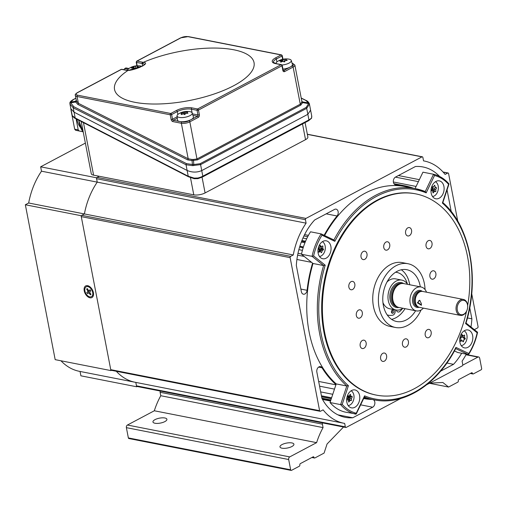<?xml version="1.0" encoding="UTF-8"?>
<svg xmlns="http://www.w3.org/2000/svg" width="507" height="507" viewBox="0 0 507 507"><rect width="100%" height="100%" fill="white"/><g stroke="black" fill="none" stroke-linecap="round" stroke-linejoin="round"><path stroke-width="0.76" d="M417.381 302.793L421.399 305.29L421.349 303.573L419.72 300.277L417.381 302.793L418.022 302.616L421.463 304.897M463.423 299.447L422.68 291.443A8.125 5.735 101.1 0 0 421.121 291.436A8.125 5.735 101.1 0 0 415.455 302.413A8.125 5.735 101.1 0 0 418.104 306.798A8.125 5.735 101.1 0 0 419.549 307.381L460.293 315.386A8.125 5.735 -78.9 0 1 456.199 310.417A8.125 5.735 -78.9 0 1 463.423 299.447A8.125 5.735 -78.9 0 1 467.517 304.415A8.125 5.735 -78.9 0 1 467.593 307.85L467.587 307.92A7.307 5.159 101.1 0 0 467.517 304.821A7.307 5.159 101.1 0 0 461.129 300.809A7.307 5.159 101.1 0 0 457.333 310.227A7.307 5.159 101.1 0 0 462.143 314.746A7.307 5.159 101.1 0 0 467.353 309.112A7.307 5.159 101.1 0 0 467.587 307.92M421.121 291.436L420.328 291.582A7.814 5.52 101.1 0 0 414.878 302.147A7.814 5.52 101.1 0 0 417.426 306.367L418.104 306.798M421.025 286.981L403.705 283.578A12.181 8.6 101.1 0 0 401.367 283.571A12.181 8.6 101.1 0 0 392.868 300.036A12.181 8.6 101.1 0 0 396.842 306.608A12.181 8.6 101.1 0 0 399.009 307.483L416.329 310.886A12.181 8.6 -78.9 0 1 410.188 303.433A12.181 8.6 -78.9 0 1 421.025 286.981A12.181 8.6 -78.9 0 1 426.533 292.197M401.367 283.571L400.574 283.711A11.876 8.385 101.1 0 0 392.291 299.764A11.876 8.385 101.1 0 0 396.163 306.177L396.842 306.608M402.9 308.25A15.229 10.748 -78.9 0 1 395.986 309.992A15.229 10.748 -78.9 0 1 388.305 300.683A15.229 10.748 -78.9 0 1 401.855 280.111L395.542 278.869A15.229 10.748 101.1 0 0 386.987 282.019M401.855 280.111A15.229 10.748 -78.9 0 1 407.596 284.345M382.943 302.603A15.229 10.748 101.1 0 0 389.674 308.757L395.986 309.992M423.402 308.136A12.181 8.6 -78.9 0 1 416.329 310.886M467.353 309.112L467.334 309.181A8.125 5.735 -78.9 0 1 460.293 315.386M419.961 300.461L418.934 300.537L418.022 302.616M364.558 396.67L356.237 413.978L345.248 412.109A50.757 35.832 -78.9 0 1 330.032 402.539L336.211 383.913A107.611 75.961 -78.9 0 1 309.118 331.914A107.611 75.961 -78.9 0 1 313.015 263.482L323.605 265.56L325.209 265.193A106.597 75.245 101.1 0 0 321.115 333.758A106.597 75.245 101.1 0 0 348.41 385.669L342.206 404.383A49.743 35.116 101.1 0 0 356.25 413.218L364.596 395.847A106.597 75.245 101.1 0 0 455.939 347.403L468.81 353.512A49.743 35.116 101.1 0 0 477.163 332.795L465.572 323.529L465.768 322.883M336.211 383.913L346.794 385.992L348.41 385.669M318.143 253.164A9.139 6.452 101.1 0 0 322.75 258.754A9.139 6.452 101.1 0 0 330.875 246.408A9.139 6.452 101.1 0 0 326.267 240.819A9.139 6.452 101.1 0 0 318.143 253.164M322.934 250.135A9.139 6.452 101.1 0 0 323.041 249.691M346.858 402.273A9.139 6.452 101.1 0 0 351.465 407.862A9.139 6.452 101.1 0 0 359.59 395.517A9.139 6.452 101.1 0 0 354.982 389.934A9.139 6.452 101.1 0 0 346.858 402.273M459.906 342.307A9.139 6.452 101.1 0 0 464.513 347.897A9.139 6.452 101.1 0 0 472.638 335.558A9.139 6.452 101.1 0 0 468.031 329.968A9.139 6.452 101.1 0 0 459.906 342.307M464.697 339.278A9.139 6.452 101.1 0 0 464.868 338.492M431.191 193.199A9.139 6.452 101.1 0 0 435.798 198.788A9.139 6.452 101.1 0 0 443.923 186.449A9.139 6.452 101.1 0 0 439.316 180.86A9.139 6.452 101.1 0 0 431.191 193.199M466.503 311.393A102.534 72.374 -78.9 0 1 376.333 395.111A102.534 72.374 -78.9 0 1 324.645 332.396A102.534 72.374 -78.9 0 1 415.854 193.889A102.534 72.374 -78.9 0 1 467.543 256.599A102.534 72.374 -78.9 0 1 467.663 305.487M376.333 395.111L375.63 394.972A102.534 72.374 -78.9 0 1 323.941 332.256A102.534 72.374 -78.9 0 1 415.151 193.75L415.854 193.889M361.041 256.986A4.265 3.01 101.1 0 0 363.189 259.597A4.265 3.01 101.1 0 0 366.979 253.836A4.265 3.01 101.1 0 0 364.831 251.225A4.265 3.01 101.1 0 0 361.041 256.986M348.867 287.152A4.265 3.01 101.1 0 0 351.021 289.763A4.265 3.01 101.1 0 0 354.811 284.002A4.265 3.01 101.1 0 0 352.663 281.398A4.265 3.01 101.1 0 0 348.867 287.152M383.78 247.555A4.265 3.01 101.1 0 0 385.928 250.16A4.265 3.01 101.1 0 0 389.725 244.406A4.265 3.01 101.1 0 0 387.576 241.795A4.265 3.01 101.1 0 0 383.78 247.555M426.064 246.212A4.265 3.01 101.1 0 0 428.212 248.817A4.265 3.01 101.1 0 0 432.002 243.056A4.265 3.01 101.1 0 0 429.854 240.451A4.265 3.01 101.1 0 0 426.064 246.212M405.606 233.347A4.265 3.01 101.1 0 0 407.755 235.958A4.265 3.01 101.1 0 0 411.545 230.197A4.265 3.01 101.1 0 0 409.396 227.586A4.265 3.01 101.1 0 0 405.606 233.347M429.911 276.562A4.265 3.01 101.1 0 0 432.059 279.173A4.265 3.01 101.1 0 0 435.855 273.412A4.265 3.01 101.1 0 0 433.7 270.801A4.265 3.01 101.1 0 0 429.911 276.562M425.215 335.165A4.265 3.01 101.1 0 0 427.363 337.77A4.265 3.01 101.1 0 0 431.153 332.009A4.265 3.01 101.1 0 0 429.004 329.404A4.265 3.01 101.1 0 0 425.215 335.165M402.469 344.595A4.265 3.01 101.1 0 0 404.618 347.2A4.265 3.01 101.1 0 0 408.408 341.439A4.265 3.01 101.1 0 0 406.259 338.834A4.265 3.01 101.1 0 0 402.469 344.595M356.339 315.588A4.265 3.01 101.1 0 0 358.487 318.193A4.265 3.01 101.1 0 0 362.283 312.432A4.265 3.01 101.1 0 0 360.135 309.828A4.265 3.01 101.1 0 0 356.339 315.588M360.192 345.939A4.265 3.01 101.1 0 0 362.34 348.543A4.265 3.01 101.1 0 0 366.13 342.789A4.265 3.01 101.1 0 0 363.982 340.178A4.265 3.01 101.1 0 0 360.192 345.939M380.643 358.804A4.265 3.01 101.1 0 0 382.791 361.409A4.265 3.01 101.1 0 0 386.588 355.648A4.265 3.01 101.1 0 0 384.439 353.043A4.265 3.01 101.1 0 0 380.643 358.804M395.479 327.484L389.832 326.375A32.486 22.929 -78.9 0 1 373.456 306.507A32.486 22.929 -78.9 0 1 402.355 262.62L408.002 263.729A32.486 22.929 101.1 0 0 379.103 307.616A32.486 22.929 101.1 0 0 395.479 327.484A32.486 22.929 101.1 0 0 421.051 310.011M425.062 289.573A32.486 22.929 101.1 0 0 424.378 283.597A32.486 22.929 101.1 0 0 408.002 263.729M391.581 319.359A26.396 18.632 101.1 0 0 405.03 308.668M409.726 284.763A26.396 18.632 101.1 0 0 409.548 283.774A26.396 18.632 101.1 0 0 401.316 269.775M415.613 310.747A26.396 18.632 -78.9 0 1 396.651 321.508A26.396 18.632 -78.9 0 1 383.349 305.366A26.396 18.632 -78.9 0 1 406.829 269.705A26.396 18.632 -78.9 0 1 420.132 285.853A26.396 18.632 -78.9 0 1 420.309 286.842M465.572 323.529A106.597 75.245 101.1 0 0 442.37 203.047L448.575 184.339A49.743 35.116 101.1 0 0 434.531 175.504L426.184 192.869A106.597 75.245 101.1 0 0 334.842 241.319L321.977 235.204A49.743 35.116 101.1 0 0 313.618 255.921L312.058 256.333A50.757 35.832 -78.9 0 1 321.115 233.885L310.531 231.807A50.757 35.832 -78.9 0 0 301.475 254.254L312.058 256.333L323.605 265.56A107.611 75.961 -78.9 0 0 319.702 333.993A107.611 75.961 -78.9 0 0 346.794 385.992L340.615 404.618L342.206 404.383M330.032 402.539L340.615 404.618A50.757 35.832 -78.9 0 0 355.832 414.187L356.25 413.218M364.14 396.899L364.596 395.847M313.015 263.482L301.475 254.254M324.607 235.527A107.611 75.961 -78.9 0 1 404.839 186.551L415.423 188.629A107.611 75.961 -78.9 0 1 425.227 191.545L426.184 192.869M415.075 188.56L422.952 172.177L433.536 174.256L434.531 175.504M442.37 203.047L442.579 202.451L442.37 203.047M448.575 184.339L448.752 183.826L448.575 184.339M334.842 241.319L333.923 239.976A107.611 75.961 -78.9 0 1 415.423 188.629L425.227 191.545M321.977 235.204L321.242 233.93L334.05 240.014L321.362 234.006M468.81 353.512L468.259 354.558L468.683 354.355C472.847 347.777 475.807 340.451 477.562 332.37M455.444 348.467L455.939 347.403M455.692 348.588L468.259 354.558L457.675 352.479L454.43 350.933M464.418 338.403A50.757 35.832 -78.9 0 1 463.125 341.864M477.309 332.11L477.163 332.795L477.493 332.186L466.034 323.022M335.976 384.617A108.34 76.475 -78.9 0 1 322.008 367.765A4.062 2.865 101.1 0 0 320.468 366.618A4.062 2.865 101.1 0 0 316.856 372.1L321.913 398.363A56.854 40.129 101.1 0 0 345.159 417.312A56.854 40.129 101.1 0 0 352.771 417.768L372.677 407.21A4.062 2.865 101.1 0 0 374.793 401.975A4.062 2.865 101.1 0 0 373.298 399.687M432.794 186.734A3.251 2.294 -78.9 0 1 432.94 187.273A3.251 2.294 -78.9 0 1 432.927 188.921M324.119 235.299A108.34 76.475 -78.9 0 1 337.066 215.982A4.062 2.865 101.1 0 0 338.137 211.628A4.062 2.865 101.1 0 0 336.09 209.144A4.062 2.865 101.1 0 0 334.588 209.397L314.676 219.956A56.854 40.129 101.1 0 0 296.322 265.472L301.373 291.728A4.062 2.865 101.1 0 0 303.42 294.212A4.062 2.865 101.1 0 0 307.09 290.302A108.34 76.475 -78.9 0 1 312.578 263.133M446.895 363.025L453.524 364.324A56.854 40.129 101.1 0 0 461.662 353.259M440.577 371.194L453.524 364.324M470.971 326.971A56.854 40.129 101.1 0 0 471.884 318.814L469.742 307.717M467.454 317.946L471.884 318.814M301.316 242.035L304.941 242.752M303.42 246.966L299.852 246.269M301.906 240.521L305.563 241.237M343.98 423.288L135.122 382.265A62.944 44.426 101.1 0 1 116.306 371.27A62.944 44.426 101.1 0 0 135.122 382.265A62.944 44.426 101.1 0 0 135.806 382.392L136.465 385.833L345.33 426.856L344.665 423.415A62.944 44.426 -78.9 0 1 343.98 423.288A62.944 44.426 -78.9 0 1 323.105 409.852L320.494 411.234A1.014 0.716 101.1 0 1 320.113 411.297L111.255 370.281A1.014 0.716 -78.9 0 1 110.741 369.66L319.606 410.676L290.137 257.657L81.272 216.635A1.014 0.716 -78.9 0 1 81.804 215.329L290.663 256.346L293.274 254.964L84.409 213.941L81.804 215.329M345.33 426.856A1.014 0.716 101.1 0 0 345.844 427.477L136.979 386.454A1.014 0.716 -78.9 0 1 136.465 385.833M345.844 427.477A1.014 0.716 101.1 0 0 346.218 427.414L400.733 398.496M466.307 354.171A62.944 44.426 -78.9 0 1 462.099 361.123L462.758 364.571A1.014 0.716 101.1 0 1 462.232 365.877L426.736 384.705M471.713 293.642L478.063 326.628A1.014 0.716 101.1 0 1 477.537 327.934L474.926 329.322A62.944 44.426 -78.9 0 1 474.793 330.025M85.372 143.094L40.655 166.816L96.4 177.761L99.226 176.265L97.103 177.387L305.968 218.409L421.982 156.872A1.014 0.716 101.1 0 1 422.87 157.43L423.535 160.871A62.944 44.426 -78.9 0 1 424.22 160.998A62.944 44.426 -78.9 0 1 445.102 174.433L447.706 173.045A1.014 0.716 101.1 0 1 448.594 173.603L457.751 221.134M305.968 218.409A1.014 0.716 101.1 0 0 305.442 219.715L96.577 178.698A1.014 0.716 -78.9 0 1 97.103 177.387M96.577 178.698L97.243 182.14A62.944 44.426 101.1 0 0 84.409 213.941L81.095 215.703L110.919 370.592L111.439 370.319M293.274 254.964A62.944 44.426 -78.9 0 1 306.101 223.162L97.243 182.14A62.944 44.426 101.1 0 0 84.409 213.941L28.671 202.996L25.35 204.758L81.095 215.703M306.101 223.162L305.442 219.715M290.663 256.346A1.014 0.716 101.1 0 0 290.137 257.657M81.272 216.635L110.741 369.66M319.606 410.676A1.014 0.716 101.1 0 0 320.113 411.297M432.699 189.719L432.3 190.93M451.224 211.539L447.054 189.884M439.613 176.449A56.854 40.129 101.1 0 0 423.041 166.974A56.854 40.129 101.1 0 0 415.429 166.518L395.523 177.076A4.062 2.865 101.1 0 0 393.318 181.303A4.062 2.865 101.1 0 0 395.46 184.795A4.062 2.865 101.1 0 0 395.802 184.833A108.34 76.475 -78.9 0 1 404.979 185.835A108.34 76.475 -78.9 0 1 413.541 188.262M337.935 414.853L352.771 417.768M349.57 396.842A4.062 2.865 101.1 0 0 349.323 397.292L348.955 398.065M348.531 398.946L348.017 400.017M372.062 399.446A108.34 76.475 -78.9 0 1 363.658 398.54M319.581 251.295A104.562 73.807 -78.9 0 1 320.145 249.932M320.532 249.013A104.562 73.807 -78.9 0 1 321.026 247.86L321.261 246.668M392.241 310.094A1.724 1.217 -78.9 0 1 392.475 310.683A1.724 1.217 -78.9 0 1 391.708 312.825M393.882 310.962A1.724 1.217 -78.9 0 1 392.348 313.294A1.724 1.217 -78.9 0 1 391.48 312.236A1.724 1.217 -78.9 0 1 393.014 309.904A1.724 1.217 -78.9 0 1 393.882 310.962M398.312 310.094A1.724 1.217 101.1 0 0 398.363 310.1A1.724 1.217 101.1 0 0 399.022 309.986M396.366 310.062A3.454 2.434 101.1 0 0 399.89 311.406A21.82 15.4 101.1 0 0 402.558 308.484M407.368 283.996A21.82 15.4 101.1 0 0 395.574 272.227M387.19 314.917A21.82 15.4 101.1 0 0 392.748 315.189A3.454 2.434 101.1 0 0 395.124 310.531L394.985 309.796M461.25 345.641A7.744 5.463 101.1 0 0 462.891 345.115A7.744 5.463 101.1 0 0 467.042 337.916A7.744 5.463 101.1 0 0 464.165 330.824M461.674 335.552L463.233 335.856A16.104 5.672 -10.9 0 0 464.475 335.045L464.653 335.26A16.104 11.408 101.4 0 1 464.45 337.345A16.104 5.735 33.4 0 1 465.293 338.575L465.223 338.917A16.104 5.672 169.1 0 1 463.981 339.728A16.104 11.408 101.4 0 1 463.366 341.731L463.125 341.857A16.104 5.735 -146.6 0 0 462.283 340.628A16.104 5.672 169.1 0 1 460.629 341.357L460.451 341.141A16.104 11.408 -78.6 0 0 461.059 339.145A16.104 5.735 -146.6 0 0 459.9 337.916M459.995 337.44A16.104 5.672 -10.9 0 0 461.535 336.756A16.104 11.408 -78.6 0 0 461.738 334.677L461.985 334.544A16.104 5.735 33.4 0 1 463.233 335.856M459.944 337.687L460.02 338.036M460.73 340.324L462.283 340.628M464.279 335.19L464.653 335.26M465.293 338.575L463.829 338.289L462.79 337.016L464.45 337.345M460.939 337.035L460.248 337.751L462.79 337.016L463.024 335.818M461.592 336.356L462.257 335.666M92.939 293.382A3.454 2.123 -117.9 0 0 93.383 292.571A3.454 2.123 -117.9 0 1 92.914 292.368M84.225 290.834A6.597 4.056 -117.9 0 0 89.479 297.666A6.597 4.056 -117.9 0 0 93.541 293.908A6.597 4.056 -117.9 0 0 93.396 292.634A6.597 4.056 -117.9 0 0 89.663 286.601A6.597 4.056 -117.9 0 0 84.225 290.834M40.655 166.816L41.498 171.189L97.243 182.14L96.4 177.761M41.498 171.189A62.944 44.426 101.1 0 0 28.671 202.996M80.062 371.454L80.905 375.82L136.649 386.771L137.163 386.492M135.806 382.398L136.649 386.771M60.986 360.788A62.944 44.426 101.1 0 0 79.377 371.32L135.122 382.265M25.35 204.758L55.174 359.647L110.919 370.592M90.588 287.982A3.454 2.123 -117.9 0 1 90.677 287.475A3.454 2.123 -117.9 0 0 89.764 287.393M91.494 296.633A5.583 3.435 -117.9 0 0 91.558 296.595A5.583 3.435 -117.9 0 0 92.946 293.502A5.583 3.435 -117.9 0 0 91.602 289.415A5.583 3.435 -117.9 0 0 89.663 287.317A5.583 3.435 -117.9 0 0 86.323 286.734A5.583 3.435 -117.9 0 0 86.26 286.766M91.469 289.484A5.583 3.435 -117.9 0 0 86.196 286.804A5.583 3.435 -117.9 0 0 86.152 293.984A5.583 3.435 -117.9 0 0 91.425 296.665A5.583 3.435 -117.9 0 0 91.469 289.484M92.001 289.161A2.605 1.597 -117.9 0 0 91.355 288.54L89.663 287.317M92.946 293.502L92.882 291.417A2.605 1.597 -117.9 0 0 92.73 290.536M87.426 288.787L86.627 289.123L87.286 288.565L88.395 290.302A0.691 0.425 62.1 0 0 89.099 290.6L90.081 289.763L90.823 290.923L89.84 291.753A0.691 0.425 62.1 0 0 89.878 292.615L90.987 294.345L90.335 294.903L89.219 293.166L89.973 292.754M90.309 290.118L89.099 290.6M88.795 292.818L87.54 293.705L86.798 292.545L87.781 291.715A0.691 0.425 62.1 0 0 87.743 290.853L86.627 289.123M89.156 290.574A0.837 0.513 62.1 0 1 89.036 291.214L88.123 291.988L88.636 292.793M88.503 290.441L87.743 290.853M88.522 292.869A0.691 0.425 62.1 0 1 89.219 293.166M193.649 165.624L193.782 164.509L200.05 163.723A1.014 0.621 -117.9 0 1 200.588 164.623L201.735 170.593C196.989 172.608 192.121 172.564 187.127 170.46L74.06 112.167L187.127 170.46C192.121 172.564 196.989 172.608 201.735 170.593L307.85 114.309L306.697 108.34A1.014 0.621 -117.9 0 0 306.165 107.44L308.573 103.618A1.014 0.767 177.8 0 1 309.397 104.227L309.346 103.65A1.014 0.944 168 0 0 309.34 103.637L309.397 104.227L306.697 108.34L200.588 164.623L192.495 165.631L186.031 164.762L73.217 107.795L69.941 103.986L70.847 108.694L74.06 112.167L70.847 108.694L72.273 115.666L75.175 117.954L188.236 176.246L194.137 178.103L197.781 178.02A10.153 3.574 -10.9 0 0 202.813 176.189A1.014 0.621 62.1 0 1 202.585 176.949L308.693 120.666A1.014 0.621 62.1 0 0 308.928 119.906L307.85 114.309L310.595 110.146L307.85 114.309L201.735 170.593L202.813 176.189L308.928 119.906A10.153 3.574 -10.9 0 0 311.653 117.624L311.647 115.773M305.087 122.58L307.869 137.01A8.125 2.858 169.1 0 1 305.537 139.659L205.088 192.939A8.125 2.858 169.1 0 1 193.782 194.834L93.586 175.156A8.125 2.858 169.1 0 1 91.266 173.686L81.209 121.471M72.273 115.666A1.014 0.913 152.7 0 0 72.349 115.894L72.089 115.127M75.892 98.269L73.325 99.632L70.707 102.091L70.733 102.851L73.749 106.673A1.014 0.602 -63.2 0 0 73.217 107.795L75.175 117.954A1.014 0.602 117.3 0 0 75.416 118.48L188.484 176.772L194.099 178.654M73.749 106.673L186.557 163.641A1.014 0.602 -63.2 0 0 186.031 164.762L188.236 176.246A1.014 0.602 117.3 0 0 188.484 176.772M194.137 178.103L194.061 178.711L197.755 178.635M197.781 178.02L197.819 178.686L202.585 176.949M311.653 117.624A1.014 0.913 27.7 0 1 311.571 118.182L311.78 116.287L309.34 103.637A1.014 0.944 168 0 0 308.529 102.908L305.759 100.411A1.014 0.602 -63.2 0 1 306.038 100.443L301.202 98.003M144.825 64.243L142.752 63.66A10.153 3.574 -10.9 0 0 142.156 63.521A1.014 0.716 -78.9 0 1 142.682 62.209A11.167 3.929 169.1 0 1 143.285 62.348L143.297 62.342C146.643 62.595 146.295 63.888 142.245 66.214L127.777 70.574A71.037 25.008 -10.9 0 0 138.836 102.978A71.037 25.008 -10.9 0 0 233.67 85.734A71.037 25.008 -10.9 0 0 237.523 50.63A71.037 25.008 -10.9 0 0 143.297 62.342M142.619 65.948L142.156 63.521L136.51 62.412A1.014 0.355 169.1 0 1 136.218 62.228A1.014 0.355 169.1 0 1 136.51 61.898A1.014 0.621 62.1 0 1 136.491 61.658A1.014 0.621 62.1 0 1 136.744 61.138A1.014 0.621 62.1 0 1 137.036 61.1L142.682 62.209M137.163 65.79L136.51 62.412A1.014 0.716 -78.9 0 1 137.036 61.1L180.898 37.841A1.014 0.621 62.1 0 0 180.6 37.873L188.338 36.593A1.014 0.716 101.1 0 0 187.964 36.656A5.076 1.787 -10.9 0 0 180.898 37.841M281.759 55.459L281.993 55.504A1.014 0.716 101.1 0 0 281.106 54.946A1.014 0.621 62.1 0 1 281.987 56.017L276.328 59.021A10.153 3.574 -10.9 0 0 273.419 62.329L275.802 63.54L281.442 64.649A1.014 0.716 -78.9 0 0 281.068 64.712A1.014 0.621 62.1 0 1 281.955 65.783A1.014 0.355 -10.9 0 0 282.247 65.454L283.147 70.118A1.014 0.355 169.1 0 1 282.855 70.448A2.028 1.432 101.1 0 0 284.63 71.563A1.014 0.621 62.1 0 0 283.743 70.492L292.228 65.986A5.076 1.787 -10.9 0 0 292.241 63.419L292.133 63.4M282.082 55.966L281.993 55.504A1.014 0.355 169.1 0 1 282.279 55.688A1.014 0.355 169.1 0 1 281.987 56.017L282.621 59.313M77.609 95.189A1.014 0.716 101.1 0 0 77.077 96.501A6.09 2.142 169.1 0 1 75.34 95.398C74.871 94.803 75.53 93.89 77.318 92.661A1.014 0.621 62.1 0 1 77.615 92.623A5.076 1.787 -10.9 0 0 77.609 95.189L170.745 113.486A1.014 0.716 101.1 0 0 170.219 114.791A1.014 0.355 -10.9 0 0 171.632 114.557L172.532 119.221A1.014 0.621 -117.9 0 0 173.229 120.222A1.014 0.621 -117.9 0 0 173.419 120.292L181.886 121.953A5.076 1.787 -10.9 0 0 188.953 120.774L197.438 116.268L192.933 115.387M77.318 92.661L121.179 69.396A1.014 0.621 62.1 0 1 121.477 69.358L77.615 92.623M142.752 63.66L143.285 62.348M144.85 64.332L144.85 64.186C145.788 64.021 144.14 65.054 139.9 67.285C135.096 69.206 131.129 70.277 127.998 70.505L127.777 70.574A11.167 3.929 169.1 0 1 127.118 70.467L121.477 69.358A1.014 0.716 101.1 0 1 121.851 69.294L127.491 70.403A1.014 0.716 101.1 0 0 127.118 70.467M141.884 66.347A7.744 2.725 -10.9 0 0 140.509 65.98A16.243 16.243 0 0 0 129.558 68.09A7.744 2.725 -10.9 0 0 127.777 70.264L127.802 70.562A1.014 0.716 101.1 0 0 127.491 70.403L127.796 69.934M301.747 100.804L302.654 102.623L300.803 105.088L197.521 159.87L192.039 160.573L187.66 159.882L77.856 104.436L75.632 101.996L75.549 101.254L70.707 102.091A1.014 0.944 -167.3 0 0 69.903 103.168L70.448 102.167M77.856 104.436A1.014 0.602 116.8 0 0 78.389 103.314L76.443 101.032L76.361 100.19L76.443 101.032A1.014 0.767 162.6 0 1 75.632 101.996L70.733 102.851A1.014 0.767 171.7 0 0 69.909 103.777L69.903 103.168M192.495 165.631L192.4 164.509L193.782 164.509L193.452 159.464L196.982 158.97L300.264 104.189L301.836 101.977L301.83 101.254A1.014 0.938 -15.5 0 0 302.628 101.913L308.529 102.908L308.573 103.618L302.654 102.623A1.014 0.78 7.1 0 1 301.836 101.977M186.557 163.641L192.4 164.509L191.963 159.452L193.452 159.464M76.278 100.259L75.549 101.254A1.014 0.938 -163.9 0 0 76.342 100.601L76.342 100.601A1.014 0.938 -163.9 0 0 76.342 100.595L76.348 100.563M187.66 159.882A1.014 0.602 116.8 0 0 188.192 158.761L191.963 159.452M176.404 110.482L170.745 113.486A1.014 0.621 62.1 0 1 171.632 114.557L177.292 111.553A1.014 0.621 62.1 0 0 176.404 110.482A11.167 3.929 169.1 0 1 191.95 107.877L197.597 108.986L281.068 64.712L275.428 63.603A1.014 0.716 -78.9 0 1 275.802 63.54M76.956 119.272A19.291 13.613 101.1 0 0 80.34 127.339M82.761 131.719L75.581 130.267A22.942 16.192 -78.9 0 1 74.681 129.171L70.898 109.531A22.942 16.192 -78.9 0 1 70.955 109.227M75.581 130.267L79.111 130.964A22.942 16.192 -78.9 0 1 78.211 129.862L74.681 129.171M78.211 129.862L76.082 118.822M82.742 131.693L79.111 130.964M123.803 69.681L124.697 68.591A22.942 16.192 -78.9 0 1 125.324 68.242A22.942 16.192 -78.9 0 1 125.951 67.932L128.924 68.515M124.697 68.591L128.132 69.269M282.038 65.01A7.744 2.725 -10.9 0 0 285.79 64.338A7.744 2.725 -10.9 0 0 291.278 60.472A7.744 2.725 -10.9 0 0 288.819 59.116A16.243 16.243 0 0 0 277.861 61.227A7.744 2.725 -10.9 0 0 276.081 63.4A7.744 2.725 -10.9 0 0 276.125 63.603M282.551 59.477A7.744 2.725 -10.9 0 0 282.215 59.56M282.355 59.484L282.545 59.446A16.104 10.096 61.5 0 1 283.964 59.446A16.104 14.741 -42.1 0 1 285.986 59.186L286.233 59.23A16.104 4.645 85.6 0 0 285.682 59.763A16.104 10.096 61.5 0 1 287.209 60.308L287.127 60.441A16.104 14.741 137.9 0 0 285.105 60.707A16.104 4.645 85.6 0 0 284.655 61.784L284.326 61.873A16.104 10.096 -118.5 0 0 282.798 61.328A16.104 14.741 137.9 0 0 280.884 62.139L280.637 62.088A16.104 4.645 -94.4 0 1 281.081 61.011A16.104 10.096 -118.5 0 0 279.661 61.017L279.744 60.878A16.104 14.741 -42.1 0 1 281.664 60.073A16.104 4.645 -94.4 0 1 282.215 59.541L282.355 59.484M282.95 69.11A8.125 2.858 -10.9 0 0 286.658 68.432A8.125 2.858 -10.9 0 0 292.419 64.376L291.278 60.472M281.968 61.645L281.664 60.073M282.576 61.41L282.215 59.541M281.265 61.955L281.081 61.011M284.345 61.879L283.045 61.404M282.912 61.36L282.545 59.446M284.738 61.556L284.389 61.651L283.964 59.446M285.84 60.58L285.682 59.763M136.453 68.591A16.104 11.439 -123.2 0 0 134.799 68.166A16.104 14.221 124.1 0 0 132.967 69.047L132.688 69.015A16.104 2.782 -97.1 0 1 132.878 67.963A16.104 11.439 -123.2 0 0 131.288 68.065L131.332 67.938A16.104 14.221 -55.9 0 1 133.157 67.057A16.104 2.782 -97.1 0 1 133.449 66.544L133.772 66.442A7.744 2.725 -10.9 0 0 133.468 66.531M134.273 68.388L133.772 66.442A16.104 11.439 56.8 0 1 135.356 66.341A16.104 14.221 -55.9 0 1 137.289 66.005L137.568 66.03A16.104 2.782 82.9 0 0 137.277 66.537A16.104 11.439 56.8 0 1 138.969 66.981L138.931 67.114A16.104 14.221 124.1 0 0 136.998 67.45A16.104 2.782 82.9 0 0 136.814 68.47M133.487 68.768L133.157 67.057M133.449 66.544L133.778 68.622M133.075 68.984L132.878 67.963M137.809 67.279L137.682 66.626M137.435 67.355L137.277 66.537M136.852 68.198L136.034 68.464M135.749 68.382L135.356 66.341M137.359 66.36L137.289 66.005M178.413 117.193A7.744 2.725 -10.9 0 0 187.311 116.711A7.744 2.725 -10.9 0 0 192.242 113.004A7.744 2.725 -10.9 0 0 190.911 111.92A7.744 2.725 -10.9 0 0 189.783 111.648A16.243 16.243 0 0 0 178.825 113.758A7.744 2.725 -10.9 0 0 177.044 115.932A7.744 2.725 -10.9 0 0 178.413 117.193M187.641 111.851L187.653 111.895A16.104 7.301 90.1 0 0 186.728 112.446A16.104 7.77 67.1 0 1 187.958 113.131L187.805 113.27A16.104 15.071 166.2 0 0 185.714 113.403A16.104 7.301 90.1 0 0 184.897 114.493L184.554 114.563A16.104 7.77 -112.9 0 0 183.331 113.879A16.104 15.071 166.2 0 0 181.341 114.557L181.145 114.487A16.104 7.301 -89.9 0 1 181.962 113.397A16.104 7.77 -112.9 0 0 180.841 113.251L180.986 113.118A16.104 15.071 -13.8 0 1 182.976 112.44A16.104 7.301 -89.9 0 1 183.895 111.889L184.237 111.819A16.104 7.77 67.1 0 1 185.359 111.965A16.104 15.071 -13.8 0 1 187.451 111.825L187.641 111.851M184.25 111.863A7.744 2.725 -10.9 0 0 183.902 111.927M177.044 115.932L177.437 119.982A8.125 2.858 -10.9 0 0 178.87 121.3A8.125 2.858 -10.9 0 0 188.205 120.793A8.125 2.858 -10.9 0 0 193.382 116.908L192.242 113.004M185.651 113.479L185.359 111.965M185.258 113.98L184.611 113.752L184.237 111.819M184.618 114.588L184.472 113.929L183.895 114.17M183.255 113.898L182.976 112.44M184.269 113.822L183.895 111.889M186.893 113.295L186.728 112.446M182.127 114.259L181.962 113.397M432.541 196.532A7.744 5.463 101.1 0 0 438.2 186.025A7.744 5.463 101.1 0 0 435.45 181.715M431.945 186.57L433.612 186.899A16.104 9.861 -39.4 0 0 434.48 185.232L434.721 185.283A16.104 9.899 62 0 1 435.298 187.235L436.59 187.805A16.104 9.861 140.6 0 1 435.728 189.472A16.104 9.899 62 0 1 435.893 191.342L434.474 191.367A16.104 9.861 140.6 0 1 433.2 192.952L432.953 192.901A16.104 9.899 -118 0 0 432.794 191.031L431.083 190.379A16.104 9.861 -39.4 0 0 432.357 188.794L435.728 189.472M434.284 191.329L435.709 191.614M432.794 191.063L434.474 191.367M432.091 189.155L434.429 191.057L434.062 189.143L435.133 187.52L436.59 187.805M432.357 188.794A16.104 9.899 -118 0 0 431.787 186.842L433.612 186.899M431.539 189.846L431.546 190.778M431.223 190.22L431.127 190.695M319.492 256.498A7.744 5.463 101.1 0 0 321.127 255.972A7.744 5.463 101.1 0 0 325.285 248.772A7.744 5.463 101.1 0 0 322.401 241.681M318.231 248.297A16.104 5.672 -10.9 0 0 319.771 247.612A16.104 11.408 -78.6 0 0 319.974 245.527L320.221 245.401A16.104 5.735 33.4 0 1 321.47 246.713A16.104 5.672 -10.9 0 0 322.712 245.901L322.889 246.117A16.104 11.408 101.4 0 1 322.693 248.196A16.104 5.735 33.4 0 1 323.529 249.425L323.46 249.774A16.104 5.672 169.1 0 1 322.218 250.585A16.104 11.408 101.4 0 1 321.603 252.581L321.362 252.714A16.104 5.735 -146.6 0 0 320.519 251.485A16.104 5.672 169.1 0 1 318.865 252.213L318.688 251.998A16.104 11.408 -78.6 0 0 319.302 249.995A16.104 5.735 -146.6 0 0 318.136 248.772M319.917 246.408L321.47 246.713M318.339 248.975L318.485 248.601L318.573 249.216M318.966 251.174L320.519 251.485M320.316 251.44L320.551 250.255L322.218 250.585M321.235 252.511L321.603 252.581M323.46 249.774L318.485 248.601L320.551 250.255L322.072 249.14L321.026 247.872L322.693 248.196M319.176 247.891L318.485 248.601L318.814 248.05M319.828 247.213L320.5 246.522M348.201 405.606A7.744 5.463 101.1 0 0 353.867 395.099A7.744 5.463 101.1 0 0 351.117 390.789M346.693 399.649L346.75 399.453A16.104 9.861 -39.4 0 0 348.024 397.868A16.104 9.899 -118 0 0 347.453 395.916L349.279 395.973A16.104 9.861 -39.4 0 0 350.141 394.307L350.388 394.357A16.104 9.899 62 0 1 350.958 396.309L352.257 396.88A16.104 9.861 140.6 0 1 351.395 398.546A16.104 9.899 62 0 1 351.554 400.416L350.141 400.441A16.104 9.861 140.6 0 1 348.867 402.026L348.62 401.975A16.104 9.899 -118 0 0 348.455 400.105L346.693 399.649M347.593 395.637L350.958 396.309M347.758 398.229L349.874 400.188L349.729 398.217L351.395 398.546M348.017 397.875L349.729 398.217L350.8 396.594L352.257 396.88M350.096 400.131L351.554 400.416M347.916 397.45L350.616 396.455L349.291 395.948M350.736 396.271L352.194 396.556M347.846 397.177L349.298 395.98M347.669 396.588L348.03 395.726M348.461 400.137L350.141 400.441M321.603 396.753A4.062 2.865 101.1 0 0 322.097 396.924L331.293 398.73M291.893 442.934A7.104 2.503 -10.9 0 0 284.053 443.733A7.104 2.503 -10.9 0 0 279.965 446.908A7.104 2.503 -10.9 0 0 281.993 448.188A7.104 2.503 -10.9 0 0 289.833 447.389A7.104 2.503 -10.9 0 0 293.921 444.221A7.104 2.503 -10.9 0 0 291.893 442.934M164.883 417.99A7.104 2.503 -10.9 0 0 157.043 418.788A7.104 2.503 -10.9 0 0 152.956 421.963A7.104 2.503 -10.9 0 0 154.984 423.244A7.104 2.503 -10.9 0 0 162.823 422.445A7.104 2.503 -10.9 0 0 166.911 419.276A7.104 2.503 -10.9 0 0 164.883 417.99M322.782 422.946A1.014 0.716 101.1 0 0 322.401 424.15L160.111 392.279A1.014 0.716 -78.9 0 1 160.485 391.074M322.401 424.15L323.067 427.604A62.944 44.426 101.1 0 0 316.609 442.649L289.731 456.908A2.028 1.432 101.1 0 0 288.673 459.526L290.65 469.786A1.014 0.716 101.1 0 0 291.538 470.344L299.32 466.218A1.014 0.716 101.1 0 0 299.846 464.906A1.014 0.716 -78.9 0 1 300.372 463.601L313.104 456.845A1.014 0.716 -78.9 0 1 313.991 457.403A1.014 0.716 101.1 0 0 314.879 457.96L324.081 453.087L327.059 443.999L343.524 427.021M160.111 392.279L160.776 395.726L323.067 427.604M160.776 395.726A62.944 44.426 101.1 0 0 154.318 410.771L316.609 442.649M291.164 470.407L128.867 438.536A1.014 0.716 -78.9 0 1 128.36 437.915L290.65 469.786M288.673 459.526L126.382 427.648L128.36 437.915M126.382 427.648A2.028 1.432 -78.9 0 1 127.434 425.031L289.731 456.908M154.318 410.771L127.434 425.031M429.423 383.279L448.581 387.044L457.777 382.164A1.014 0.716 101.1 0 0 458.303 380.858A1.014 0.716 -78.9 0 1 458.835 379.553L471.567 372.797A1.014 0.716 -78.9 0 1 472.454 373.355A1.014 0.716 101.1 0 0 473.342 373.913L481.124 369.787A1.014 0.716 101.1 0 0 481.65 368.475L479.673 358.215A2.028 1.432 101.1 0 0 478.652 356.972A2.028 1.432 101.1 0 0 477.898 357.099L462.745 365.135M429.708 383.127L442.865 382.487L448.581 387.044M421.095 291.443L420.747 291.373A7.814 5.52 101.1 0 0 413.794 301.931A7.814 5.52 101.1 0 0 417.736 306.716L418.079 306.779M422.293 291.386A8.632 6.09 101.1 0 0 415.182 292.577A8.632 6.09 101.1 0 0 412.66 302.121A8.632 6.09 101.1 0 0 419.169 307.286M401.772 283.508A11.876 8.385 101.1 0 0 391.208 299.555A11.876 8.385 101.1 0 0 397.19 306.817M403.724 283.584A12.688 8.955 101.1 0 0 393.527 285.992A12.688 8.955 101.1 0 0 390.073 299.745A12.688 8.955 101.1 0 0 399.034 307.489M313.618 255.921L325.209 265.193M425.234 191.538L433.536 174.256C439.461 175.637 444.607 178.857 448.974 183.921M455.869 348.239C437.332 384.75 403.553 406.151 373.944 399.814A107.611 75.961 -78.9 0 1 364.4 397M318.65 381.435L335.907 384.826M297.615 255.148L304.213 256.441M299.745 246.611L303.306 247.315M302.964 238.03L306.678 238.759M304.587 234.621L308.414 235.368M326.197 213.853L337.066 215.982M300.866 289.079L307.09 290.302M296.906 259.476L311.621 262.366M297.996 253.285L301.532 253.982M298.87 249.653L302.413 250.35M303.173 247.739L299.618 247.042M447.706 173.045L443.188 172.158M421.982 156.872L307.356 134.355M395.435 177.127L418.402 181.639M393.356 181.981L416.095 186.449M395.124 184.7L395.802 184.833M321.584 396.677L331.337 398.591M321.413 395.79L331.603 397.792M320.671 391.911L332.769 394.288M319.562 386.176L334.487 389.11M318.599 367.1L322.008 367.765M321.875 398.185L330.887 399.953M330.748 400.372L322.072 398.667M322.452 399.37L330.551 400.961M360.629 404.839L372.677 407.21M78.845 120.248A24.368 17.2 101.1 0 0 83.281 132.207M193.782 194.834L190.474 177.646M83.471 122.631L93.586 175.156M202.059 177.216L205.088 192.939M305.537 139.659L302.514 123.949M171.119 119.456A2.028 1.248 -117.9 0 0 172.513 121.465A2.028 1.248 -117.9 0 0 172.887 121.598L181.354 123.264L188.192 158.761L78.389 103.314L77.077 96.501L170.219 114.791L171.119 119.456A1.014 0.355 -10.9 0 0 172.532 119.221L177.127 116.781M192.502 113.885L197.964 114.962A1.014 0.716 -78.9 0 1 197.438 116.268A1.014 0.621 62.1 0 1 198.326 117.339A2.028 1.432 101.1 0 0 199.378 114.721L198.478 110.057L281.955 65.783L282.855 70.448M177.273 118.251L173.419 120.292A1.014 0.716 101.1 0 0 172.887 121.598M275.428 63.603A11.167 3.929 169.1 0 1 275.447 57.95L281.106 54.946L187.964 36.656M275.447 57.95A1.014 0.621 62.1 0 1 276.328 59.021L276.892 61.924M283.236 70.391L283.743 70.492A1.014 0.716 101.1 0 1 283.369 70.555L283.147 70.118M292.241 63.419A1.014 0.716 -78.9 0 1 292.615 63.356L292.089 63.255M292.228 65.986A1.014 0.621 62.1 0 1 293.116 67.057L284.63 71.563M292.615 63.356L294.865 65.08A6.09 2.142 169.1 0 1 293.116 67.057L300.264 104.189A1.014 0.621 62.1 0 0 300.803 105.088M305.759 100.411L301.228 98.124M73.325 99.632A1.014 0.621 -117.9 0 0 73.033 99.664L75.873 98.162M200.05 163.723L306.165 107.44M197.521 159.87A1.014 0.621 62.1 0 1 196.982 158.97L189.833 121.845A6.09 2.142 169.1 0 1 181.354 123.264A1.014 0.716 101.1 0 1 181.886 121.953M198.326 117.339L189.833 121.845A1.014 0.621 62.1 0 0 188.953 120.774M199.378 114.721A1.014 0.355 -10.9 0 1 197.964 114.962L197.065 110.298A1.014 0.716 101.1 0 1 197.597 108.986A1.014 0.621 62.1 0 1 198.478 110.057A1.014 0.355 -10.9 0 1 197.065 110.298L191.424 109.189A10.153 3.574 -10.9 0 0 177.292 111.553L177.849 114.455M191.95 107.877A1.014 0.716 101.1 0 0 191.424 109.189L192.102 112.712M322.072 249.14L323.529 249.425M313.991 457.403L312.578 457.124M477.898 357.099L465.99 354.761M472.454 373.355L471.041 373.076M466.003 323.13C480.04 278.096 470.071 225.932 442.769 202.534M448.993 184.028L442.807 202.68M373.944 399.814L363.988 397.856M303.927 235.945L307.711 236.687M448.087 172.982L443.036 171.993M424.22 160.998L423.535 160.865M422.356 156.809L307.331 134.216M398.413 175.542L419.359 179.655M393.926 183.661L404.979 185.835M321.59 396.702L331.331 398.616M322.503 399.453L330.532 401.031M83.325 132.454L78.56 120.102M72.349 115.894C73.813 117.554 74.833 118.416 75.416 118.48M308.693 120.666L311.571 118.182M136.744 61.138L180.6 37.873M281.48 54.883L188.338 36.593M282.963 59.237L282.279 55.688M282.247 65.454A1.014 1.014 0 0 0 281.442 64.649M136.218 62.228L136.909 65.802M73.033 99.664C70.974 100.963 69.928 102.008 69.909 102.807M309.34 103.637C308.395 101.856 307.299 100.792 306.038 100.443M294.865 65.08L301.83 101.254M76.367 100.709L75.34 95.398M301.652 241.161L305.296 241.877M314.505 458.024L311.862 457.504M466.123 354.507L478.652 356.972M472.968 373.976L470.325 373.456"/></g></svg>
